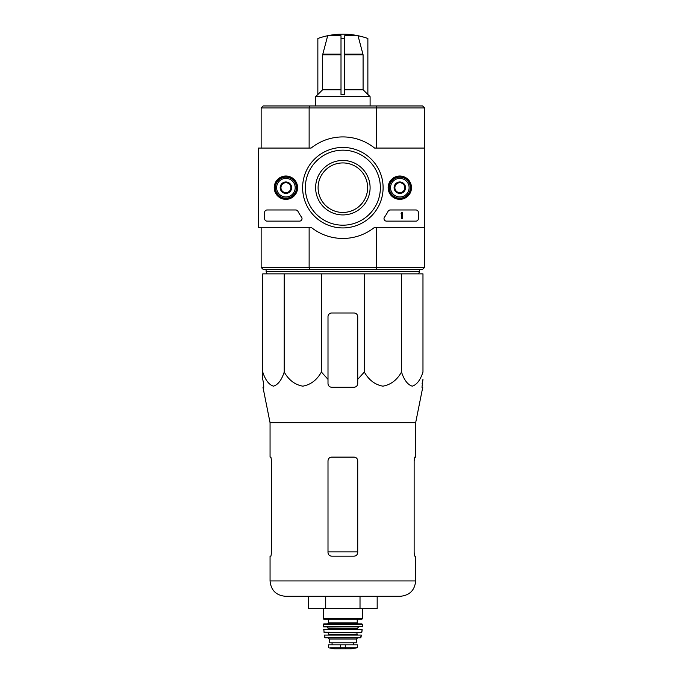 <?xml version="1.0" encoding="UTF-8"?>
<svg xmlns="http://www.w3.org/2000/svg" width="683" height="683" viewBox="0 0 683 683"><rect width="100%" height="100%" fill="white"/><g stroke="black" fill="none" stroke-linecap="round" stroke-linejoin="round"><path stroke-width="1.02" d="M424.339 148.066L424.339 227.311L374.6 227.311A50.764 50.764 0 0 1 311.124 227.311L258.413 227.311L258.413 148.066L311.124 148.066A50.764 50.764 0 0 1 374.6 148.066L424.587 148.066L424.339 227.311M274.233 187.688A11.671 11.671 0 0 1 291.743 177.58A11.671 11.671 0 0 1 291.743 197.788A11.671 11.671 0 0 1 274.233 187.688M388.149 187.688A11.671 11.671 0 0 1 405.651 177.58A11.671 11.671 0 0 1 405.651 197.788A11.671 11.671 0 0 1 388.149 187.688M302.62 187.688A40.237 40.237 0 0 1 362.98 152.838A40.237 40.237 0 0 1 362.98 222.538A40.237 40.237 0 0 1 302.62 187.688M415.913 209.971A2.476 2.476 0 0 1 418.389 212.447L418.389 218.637A2.476 2.476 0 0 1 415.913 221.121L386.484 221.121A2.476 2.476 0 0 1 384.469 217.211A51.012 51.012 0 0 0 388.081 211.303A2.476 2.476 0 0 1 390.275 209.971L415.913 209.971M295.73 209.971A2.476 2.476 0 0 1 297.925 211.295A50.764 50.764 0 0 0 301.562 217.203A2.476 2.476 0 0 1 299.547 221.121L267.087 221.121A2.476 2.476 0 0 1 264.611 218.637L264.611 212.447A2.476 2.476 0 0 1 267.087 209.971L295.73 209.971M274.882 187.688A11.022 11.022 0 0 1 291.419 178.143A11.022 11.022 0 0 1 291.419 197.233A11.022 11.022 0 0 1 274.882 187.688M388.798 187.688A11.022 11.022 0 0 1 405.326 178.143A11.022 11.022 0 0 1 405.326 197.233A11.022 11.022 0 0 1 388.798 187.688M305.352 187.688A37.505 37.505 0 0 1 361.614 155.203A37.505 37.505 0 0 1 361.614 220.165A37.505 37.505 0 0 1 305.352 187.688M315.623 187.688A27.243 27.243 0 0 1 356.483 164.099A27.243 27.243 0 0 1 356.483 211.278A27.243 27.243 0 0 1 315.623 187.688M401.8 212.447L402.543 212.447L402.543 218.637L401.8 218.637L401.8 213.659L401.058 213.685L401.8 212.447M394.868 184.828L399.82 181.968L404.771 184.828L404.771 190.548L399.82 193.409L394.868 190.548L394.868 184.828A5.72 5.72 0 0 1 404.771 184.828A5.72 5.72 0 0 1 399.82 193.409A5.72 5.72 0 0 1 394.868 184.828L394.868 190.548L399.82 193.409L404.771 190.548L404.771 184.828L402.296 183.394A4.952 4.952 0 0 1 402.296 191.974A4.952 4.952 0 0 1 394.868 187.688A4.952 4.952 0 0 1 397.344 183.394L394.868 184.828M399.82 196.969A9.289 9.289 0 0 1 391.777 183.044A9.289 9.289 0 0 1 407.862 183.044A9.289 9.289 0 0 1 399.82 196.969M399.82 198.207A10.527 10.527 0 0 1 390.702 182.421A10.527 10.527 0 0 1 408.938 182.421A10.527 10.527 0 0 1 399.82 198.207M397.344 183.394A4.952 4.952 0 0 1 402.296 183.394L399.82 181.968L397.344 183.394M280.952 184.828L285.904 181.968L290.856 184.828L290.856 190.548L285.904 193.409L280.952 190.548L280.952 184.828A5.72 5.72 0 0 1 290.856 184.828A5.72 5.72 0 0 1 285.904 193.409A5.72 5.72 0 0 1 280.952 184.828L280.952 190.548L285.904 193.409L290.856 190.548L290.856 184.828L288.38 183.394A4.952 4.952 0 0 1 288.38 191.974A4.952 4.952 0 0 1 280.952 187.688A4.952 4.952 0 0 1 283.428 183.394L280.952 184.828M285.904 196.969A9.289 9.289 0 0 1 277.861 183.044A9.289 9.289 0 0 1 293.946 183.044A9.289 9.289 0 0 1 285.904 196.969M285.904 198.207A10.527 10.527 0 0 1 276.794 182.421A10.527 10.527 0 0 1 295.022 182.421A10.527 10.527 0 0 1 285.904 198.207M283.428 183.394A4.952 4.952 0 0 1 288.38 183.394L285.904 181.968L283.428 183.394M358.037 35.738A74.268 74.268 0 0 1 367.872 38.513L367.872 94.519L363.083 89.746L363.083 54.785L358.037 35.738L344.719 35.738L344.719 38.513A69.956 69.956 0 0 0 341.005 38.513L341.005 35.738L327.686 35.738L322.641 54.785L322.641 89.746L317.851 94.519L317.851 38.487A74.268 74.268 0 0 1 327.686 35.738M344.719 38.513L344.719 94.519L341.005 94.519L344.719 94.519L341.005 94.519L341.005 38.513M363.083 89.746L344.719 89.746M284.213 273.866L262.75 273.866L262.75 372.039C265.346 380.013 268.914 384.725 273.465 386.168C278.032 384.751 281.618 380.047 284.213 372.039C288.713 380.013 294.894 384.725 302.782 386.168C310.688 384.751 316.886 380.047 321.394 372.039L321.394 273.866L284.213 273.866L284.213 372.039M364.329 273.866L364.329 372.039L357.721 379.338L364.329 372.039C368.82 380.013 375.01 384.725 382.89 386.168C390.796 384.751 397.002 380.047 401.51 372.039C404.097 380.013 407.674 384.725 412.225 386.168C416.792 384.751 420.369 380.047 422.973 372.039L422.973 273.866L321.394 273.866M318.099 187.688A24.767 24.767 0 0 1 355.245 166.242A24.767 24.767 0 0 1 355.245 209.135A24.767 24.767 0 0 1 318.099 187.688M424.587 148.066L424.587 107.948L422.598 105.967L263.126 105.967L261.145 107.948L261.145 148.066M422.598 105.967L424.587 107.948L376.589 107.948L376.589 148.066M376.196 105.967L376.589 107.948L309.134 107.948L309.134 148.066M263.126 269.409L261.145 267.429L263.126 269.409L376.196 269.409L376.589 267.429L309.134 267.429L309.134 227.311M424.587 227.311L424.587 267.429L376.589 267.429L376.589 227.311M309.527 269.409L309.134 267.429L261.145 267.429L261.145 227.311M376.196 269.409L422.598 269.409L424.587 267.429L422.598 269.409M309.527 105.967L309.134 107.948L261.145 107.948L263.126 105.967M419.627 269.409L419.627 271.39L266.097 271.39L266.097 269.409M267.207 273.866L266.097 271.39M262.75 379.338L262.75 372.039L262.75 379.338L263.612 383.564L262.75 379.338M401.51 372.039L401.51 273.866M321.394 372.039L328.002 379.338L328.002 383.564C328.216 385.818 329.454 387.056 331.716 387.287L354.007 387.287C356.261 387.056 357.499 385.818 357.721 383.564L357.721 316.707A3.714 3.714 0 0 0 354.007 312.993L331.716 312.993A3.714 3.714 0 0 0 328.002 316.707L328.002 383.564M271.586 552.462L270.912 556.175L271.586 552.462L271.586 460.829L270.912 457.115L270.058 457.115L270.058 422.692L415.665 422.692L415.665 457.115L414.812 457.115L414.137 460.829L414.137 552.462L414.812 556.175L415.665 556.175L415.665 580.934C414.76 590.266 409.638 595.38 400.315 596.293L285.409 596.293C276.086 595.38 270.963 590.266 270.058 580.934C270.963 590.266 276.086 595.38 285.409 596.293L308.545 596.293L308.545 608.673L360.018 608.673L360.018 596.293M357.721 460.829C357.491 458.566 356.253 457.328 354.007 457.115L331.716 457.115C329.471 457.328 328.233 458.566 328.002 460.829L328.002 552.462C328.233 554.724 329.471 555.962 331.716 556.175L354.007 556.175C356.253 555.962 357.491 554.724 357.721 552.462L357.721 460.829M270.058 556.175L270.912 556.175L270.058 556.175L270.058 580.934L415.665 580.934C414.76 590.266 409.638 595.38 400.315 596.293L377.178 596.293L377.178 608.673L360.018 608.673M422.111 383.564L422.973 379.338L421.966 387.287L422.751 387.287L415.665 422.692M270.058 422.692L262.972 387.287L263.758 387.287L263.612 383.564L263.758 387.287M364.329 372.039L357.721 379.338L357.721 383.564M325.706 608.673L325.706 596.293M341.005 89.746L322.641 89.746M367.872 94.45L370.101 96.679L315.623 96.679L315.623 105.967M317.851 94.45L315.623 96.679M357.107 647.783L355.578 647.783L357.414 647.416L357.414 644.829L328.31 644.829L328.617 647.783L334.627 648.841L351.096 648.841L357.107 647.783L330.145 647.783M356.483 639.006L356.483 642.848L329.24 642.848L329.24 639.006L328.002 637.768L357.721 637.768L356.483 639.006L329.24 639.006M323.298 608.673L323.298 618.704L323.793 619.199L361.93 619.199L357.226 619.199L357.226 622.913L328.497 622.913L328.497 619.199M323.793 623.903L323.298 624.399L362.425 624.399L361.93 623.903L323.793 623.903L327.507 623.903L328.497 622.913M323.358 626.635L323.298 624.399L323.605 626.874L362.366 626.635L323.358 626.635L327.012 626.874L328.25 628.112L327.755 629.35L323.81 629.35L324.092 632.321L361.631 632.321L323.844 632.108M323.563 629.624L362.161 629.624L323.81 629.35M357.474 632.321L356.978 632.817L324.092 632.321M328.25 632.321L328.745 632.817L328.25 634.797L328.745 634.302L356.978 634.302L357.474 634.797L328.25 634.797M324.314 635.088L361.409 635.088L324.314 635.088L325.27 637.768L360.453 637.768L324.784 637.384M331.716 312.993A3.714 3.714 0 0 0 329.206 313.967M329.104 314.069A3.714 3.714 0 0 0 328.002 316.707M357.721 316.707A3.714 3.714 0 0 0 356.62 314.069M356.398 313.864A3.714 3.714 0 0 0 354.007 312.993M271.586 460.829L270.912 457.115L270.058 457.115M414.812 457.115L414.137 460.829M362.425 608.673L362.425 618.704L323.298 618.704L323.793 619.199M358.712 626.874L357.474 628.112L328.25 628.112L327.012 626.874M362.997 54.145L344.719 54.145M341.005 54.145L322.726 54.145M363.083 54.785L344.719 54.785M357.721 551.907L328.002 551.907M341.005 54.785L322.641 54.785M345.274 648.116L345.274 644.829M340.45 648.116L340.45 644.829M357.474 628.112L357.474 628.855L328.25 628.855M418.517 273.866L419.627 271.39M370.101 96.679L370.101 105.967M367.872 38.487A74.293 74.293 0 0 0 317.851 38.487M362.425 618.704L361.93 619.199M357.226 622.913L358.216 623.903M361.93 623.903L362.425 624.399L362.118 626.874M357.474 628.855L357.969 629.35L357.474 628.855M361.879 632.108L362.161 629.624L361.631 632.321M356.978 632.817L356.978 634.302M360.94 637.384L361.409 635.088L360.453 637.768M353.657 644.829L353.657 642.848M332.066 644.829L332.066 642.848M351.096 648.841L350.669 648.517M334.687 648.85L351.036 648.85L334.687 648.85M362.425 624.399L362.366 626.635"/></g></svg>
